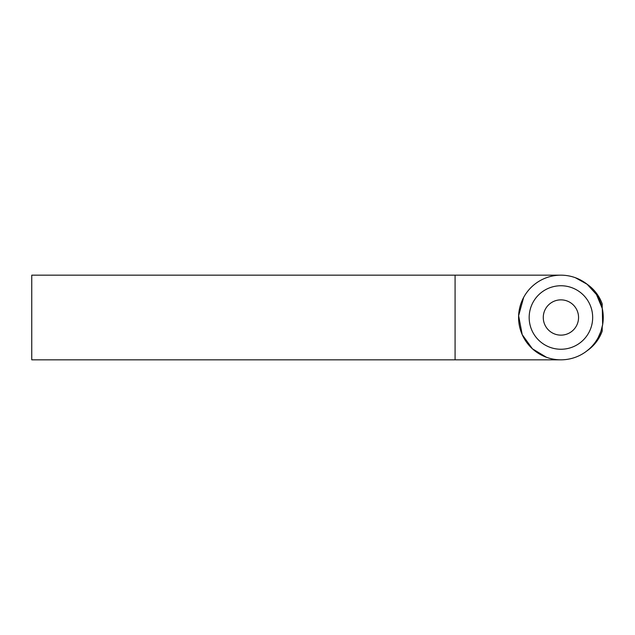 <?xml version="1.0" encoding="UTF-8"?>
<svg xmlns="http://www.w3.org/2000/svg" width="635" height="635" viewBox="0 0 635 635"><rect width="100%" height="100%" fill="white"/><g stroke="black" fill="none" stroke-linecap="round" stroke-linejoin="round"><path stroke-width="0.95" d="M455.081 359.831L455.081 275.169L31.75 275.169L31.75 359.831L560.919 359.831A42.331 42.331 0 0 0 603.25 317.5A42.331 42.331 0 0 0 560.919 275.169A42.331 42.331 0 0 0 518.581 317.5A42.331 42.331 0 0 0 560.919 359.831M584.335 282.234L585.272 282.877M598.146 297.347L600.845 303.443M602.075 307.61L602.623 310.237M602.631 324.691L600.869 331.502M600.424 332.716L598.075 337.78M595.543 341.852L594.495 343.281M588.859 349.298L586.319 351.361M575.381 277.717L587.113 284.25L596.479 294.537L602.297 308.57L602.647 324.612M600.9 331.414L598.178 337.59M546.449 357.283L532.416 348.798L522.208 334.637L518.62 315.698L523.653 297.41M521.264 332.319L520.875 331.232M560.919 285.75A31.75 31.75 0 0 0 529.169 317.5A31.75 31.75 0 0 0 560.919 349.25A31.75 31.75 0 0 0 592.669 317.5A31.75 31.75 0 0 0 560.919 285.75M560.919 299.863A17.637 17.637 0 0 0 543.274 317.5A17.637 17.637 0 0 0 560.919 335.137A17.637 17.637 0 0 0 578.556 317.5A17.637 17.637 0 0 0 560.919 299.863M602.194 326.906L602.194 331.137A40.402 40.402 0 0 1 587.161 350.718M587.169 284.29A40.402 40.402 0 0 1 602.194 303.863L602.194 308.094M455.081 275.169L560.919 275.169"/></g></svg>
